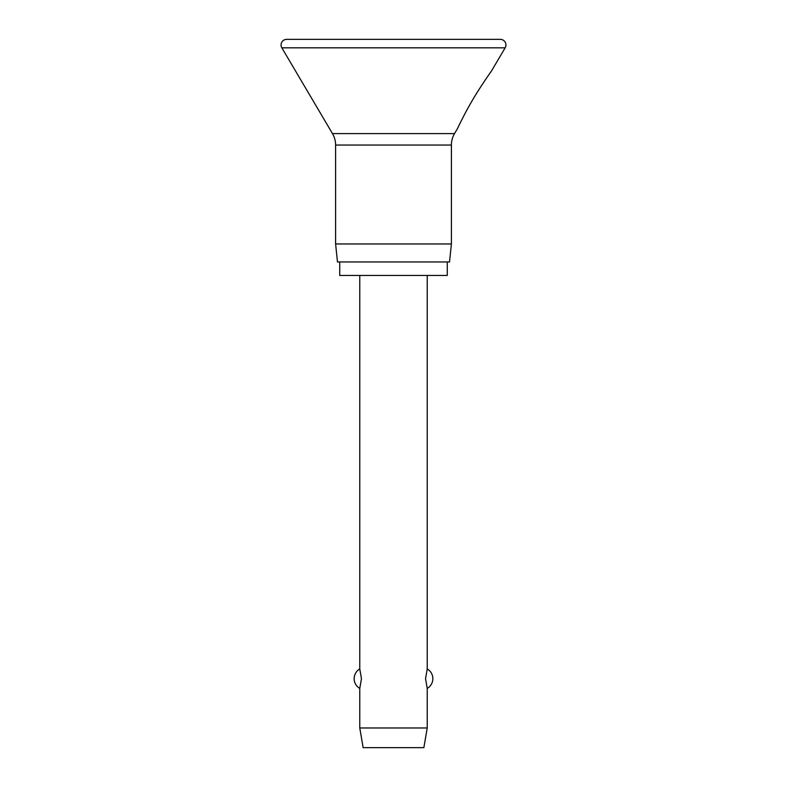 <?xml version="1.0" encoding="UTF-8"?>
<svg xmlns="http://www.w3.org/2000/svg" width="787" height="787" viewBox="0 0 787 787"><rect width="100%" height="100%" fill="white"/><g stroke="black" fill="none" stroke-linecap="round" stroke-linejoin="round"><path stroke-width="1.18" d="M281.067 44.967A5.617 5.617 0 0 0 281.854 47.83L332.478 133.603A22.489 22.489 0 0 1 335.596 145.034L335.596 243.97L337.485 261.963L449.515 261.963L451.404 243.97L451.404 145.034A22.489 22.489 0 0 1 454.522 133.603L457.581 128.419C458.506 126.245 465.501 112.079 470.931 102.851C477.502 91.095 489.455 73.712 491.314 71.273L505.146 47.83A5.617 5.617 0 0 0 500.306 39.35L286.694 39.35A5.617 5.617 0 0 0 281.067 44.967M491.314 71.273C489.455 73.712 477.502 91.095 470.931 102.851C465.501 112.079 458.506 126.245 457.581 128.419M339.738 261.963L339.738 275.45L447.262 275.45L447.262 261.963M359.767 275.45L359.767 668.95L361.459 678.689L359.767 688.418L359.767 727.975L363.141 747.65L423.859 747.65L427.233 727.975L427.233 688.418L425.541 678.689L427.233 668.95L427.233 275.45M359.767 727.975L427.233 727.975M335.596 243.97L451.404 243.97M281.854 47.83L505.146 47.83M335.596 145.034L451.404 145.034M332.478 133.603L454.522 133.603M427.233 688.418A11.244 11.244 0 0 0 427.233 668.95M359.767 668.95A11.244 11.244 0 0 0 359.767 688.418"/></g></svg>
